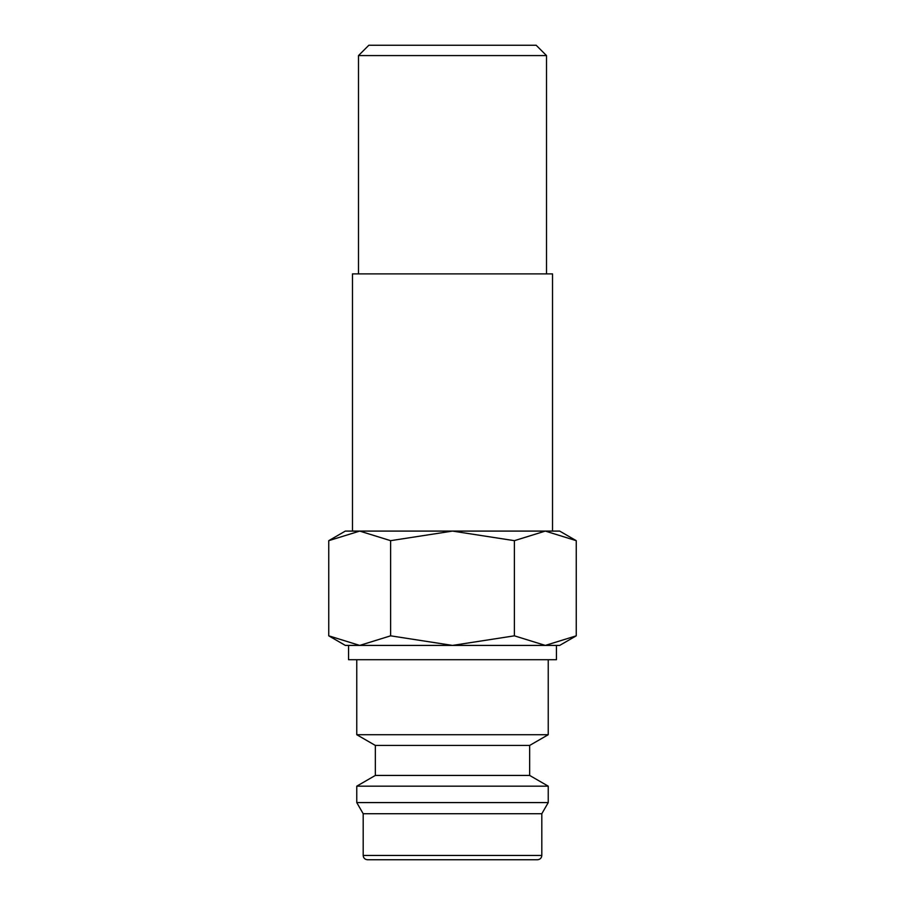 <?xml version="1.0" encoding="UTF-8"?>
<svg xmlns="http://www.w3.org/2000/svg" width="905" height="905" viewBox="0 0 905 905"><rect width="100%" height="100%" fill="white"/><g stroke="black" fill="none" stroke-linecap="round" stroke-linejoin="round"><path stroke-width="1.36" d="M356.762 659.7L356.762 734.713L375.337 745.437L375.337 775.438L356.762 786.162L356.762 802.588L363.188 813.731L363.188 855.463L541.812 855.463L541.812 813.731L548.238 802.588L548.238 786.162L529.663 775.438L529.663 745.437L548.238 734.713L548.238 659.7M363.188 855.463C363.425 858.042 364.851 859.467 367.475 859.75L537.525 859.75C540.149 859.467 541.575 858.042 541.812 855.463M359.692 645.412L452.5 645.412L390.621 635.83L359.692 645.412L328.753 635.83L345.325 645.412L359.692 645.412L348.549 645.412L348.549 659.7L556.451 659.7L556.451 645.412L545.308 645.412L559.675 645.412L576.247 635.83L545.308 645.412L514.379 635.83L452.5 645.412L545.308 645.412M576.247 540.67L559.675 531.088L545.308 531.088L576.247 540.67L576.247 635.83M345.325 531.088L328.753 540.67L359.692 531.088L452.5 531.088L514.379 540.67L545.308 531.088L452.5 531.088L390.621 540.67L359.692 531.088L345.325 531.088M358.493 273.887L358.493 55.578L368.833 45.25L536.167 45.25L546.507 55.578L546.507 273.887M358.493 55.578L546.507 55.578M552.525 531.088L552.525 273.887L352.475 273.887L352.475 531.088M390.621 635.83L390.621 540.67M328.753 635.83L328.753 540.67M514.379 635.83L514.379 540.67M363.188 813.731L541.812 813.731M356.762 802.588L548.238 802.588M356.762 786.162L548.238 786.162M375.337 775.438L529.663 775.438M375.337 745.437L529.663 745.437M356.762 734.713L548.238 734.713"/></g></svg>
